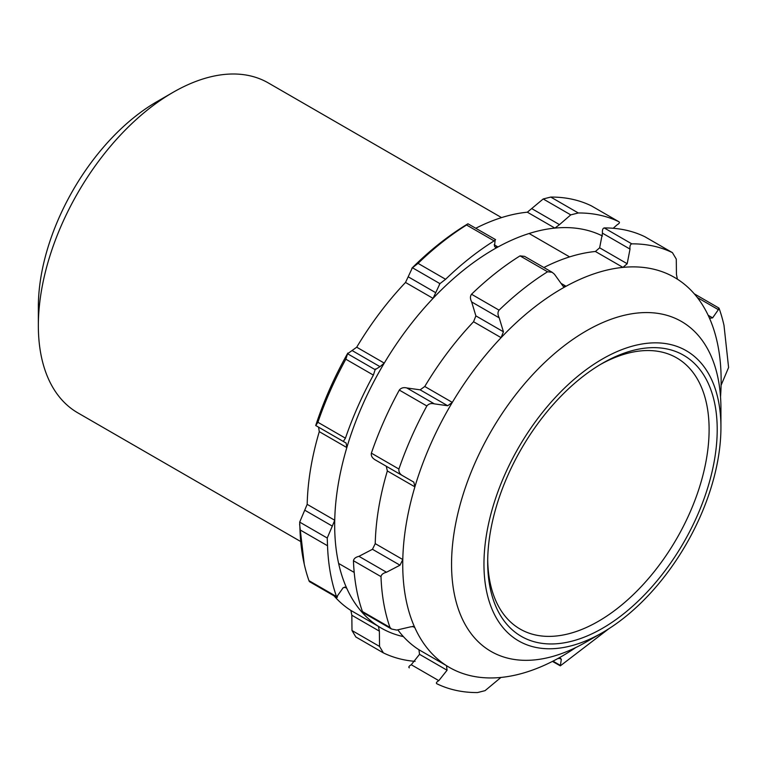 <?xml version="1.0" encoding="UTF-8"?>
<svg xmlns="http://www.w3.org/2000/svg" width="767" height="767" viewBox="0 0 767 767"><rect width="100%" height="100%" fill="white"/><g stroke="black" fill="none" stroke-linecap="round" stroke-linejoin="round"><path stroke-width="1.15" d="M600.408 364.488A156.564 90.391 -60 0 1 676.676 357.873A156.564 90.391 -60 0 1 709.111 429.549A156.564 90.391 -60 0 1 640.761 587.11A156.564 90.391 -60 0 1 520.112 629.055A156.564 90.391 -60 0 1 487.707 559.689M717.212 429.549A162.297 93.699 120 0 0 602.45 363.29A162.297 93.699 120 0 0 487.687 562.058A162.297 93.699 120 0 0 602.45 628.317A162.297 93.699 120 0 0 717.212 429.549M720.932 427.392A167.57 96.747 -60 0 1 602.45 632.622A167.57 96.747 -60 0 1 483.958 564.215A167.57 96.747 -60 0 1 602.45 358.985A167.57 96.747 -60 0 1 720.932 427.392L720.932 408.686A190.484 109.978 120 0 0 681.489 321.488A190.484 109.978 120 0 0 491.005 431.457A190.484 109.978 120 0 0 491.005 651.413A190.484 109.978 120 0 0 586.247 641.979L602.45 632.622M173.035 92.356L156.832 101.714A167.57 96.747 120 0 0 38.35 306.944L38.35 325.649A190.484 109.978 -60 0 1 173.035 92.356A190.484 109.978 -60 0 1 268.287 82.922L501.56 217.607M300.635 541.502L77.803 412.847A190.484 109.978 -60 0 1 38.35 325.649M613.197 228.278L617.013 224.894C619.343 223.465 619.985 222.43 618.959 221.778L591.405 205.872A245.776 141.895 120 0 0 550.764 197.071L543.199 198.969L527.351 212.191L554.896 228.096L559.488 224.635L531.943 208.729M543.199 198.969L570.753 214.875L559.488 224.635M570.753 214.875L578.308 212.977L550.764 197.071M591.405 205.872L618.959 221.778A245.776 141.895 120 0 0 578.308 212.977M467.602 224.05L466.557 224.999L494.101 240.905L495.146 239.956L494.494 246.197L495.271 247.214L497.994 246.974L494.169 244.759M466.557 224.999A245.776 141.895 120 0 0 418.053 263.378L411.86 268.229C429.76 250.368 448.455 235.546 467.947 223.782L495.607 239.649M602.478 235.996A225.153 129.987 120 0 0 554.896 228.096A225.153 129.987 120 0 0 497.994 246.974A225.153 129.987 120 0 0 433.048 298.363L435.733 292.697L408.178 276.791L405.503 282.457L433.048 298.363A225.153 129.987 120 0 0 384.257 363.107L356.713 347.202L347.566 353.75L345.84 359.205A245.776 141.895 120 0 0 317.893 422.272L315.764 425.541L343.309 441.447L318.583 427.171L319.283 431.658L346.837 447.564L346.138 443.077L343.309 441.447L345.438 438.178L317.893 422.272M408.178 276.791L412.397 267.731L439.942 283.637L439.405 284.135M494.101 240.905A245.776 141.895 120 0 0 445.598 279.284L439.942 283.637L435.733 292.697M352.446 350.749L379.991 366.655L384.257 363.107A225.153 129.987 120 0 0 346.837 447.564A225.153 129.987 120 0 0 334.728 520.256L307.183 504.35L299.686 522.116L299.983 529.853A245.776 141.895 120 0 0 304.269 564.253A245.776 141.895 120 0 0 308.967 580.667L309.408 581.616L336.953 597.522L336.512 596.573L308.967 580.667M343.261 441.418L315.716 425.512C323.837 400.738 334.546 376.587 347.825 353.069L347.566 353.75L375.121 369.656L379.991 366.655M375.379 368.975L373.385 375.101A245.776 141.895 120 0 0 345.438 438.178M304.767 510.199L332.312 526.104L334.728 520.256A225.153 129.987 120 0 0 346.761 588.308L345.879 587.292L343.194 587.685L337.451 595.863C337.269 597.79 336.953 598.02 336.512 596.573A245.776 141.895 120 0 1 331.823 580.159A245.776 141.895 120 0 1 327.528 545.749L327.231 538.022L299.686 522.116M332.312 526.104L327.231 538.022M351.832 615.249L379.377 631.145L378.438 626.361L350.883 610.455L351.832 615.249L351.995 630.522L355.84 636.984L383.136 652.746M379.377 631.145L379.54 646.428L351.995 630.522M379.54 646.428L383.395 652.89L355.84 636.984M383.395 652.89A245.776 141.895 120 0 0 415.072 661.355M350.883 610.455A225.153 129.987 -60 0 1 333.981 595.796M344.604 587.062L346.761 588.308A225.153 129.987 120 0 0 378.438 626.361A225.153 129.987 120 0 0 403.404 636.62M307.183 504.35A225.153 129.987 -60 0 1 319.283 431.658M356.713 347.202A225.153 129.987 -60 0 1 405.503 282.457M475.828 228.23A225.153 129.987 -60 0 1 527.351 212.191M552.441 661.403L560.322 665.852L561.319 659.342L560.552 658.316L557.82 658.565A225.153 129.987 120 0 0 575.844 647.511M436.864 683.761C435.867 683.052 436.519 682.007 438.81 680.645L447.075 670.233L446.49 665.651A225.153 129.987 120 0 0 500.928 677.443L485.07 690.655L477.515 692.563A245.776 141.895 -60 0 1 436.864 683.761L436.644 683.637M412.579 626.313L414.813 627.598A225.153 129.987 120 0 0 446.49 665.651L418.945 649.745L419.53 654.328L447.075 670.233M438.81 680.645L411.256 664.74L419.53 654.328M411.256 664.74C408.964 666.111 408.322 667.156 409.319 667.856M413.835 482.155L402.579 475.665C399.837 474.121 398.61 471.916 398.917 469.049A245.776 141.895 -60 0 1 426.855 405.973C428.676 403.778 431.179 403.078 434.381 403.873L447.698 405.733L452.309 402.397A225.153 129.987 120 0 0 414.889 486.853L413.835 482.155L386.29 466.259L387.345 470.957L414.889 486.853A225.153 129.987 120 0 0 402.79 559.546A225.153 129.987 120 0 0 414.813 627.598L413.931 626.581L410.891 626.773L396.721 630.081L391.486 628.998L389.981 627.444A245.776 141.895 -60 0 1 380.998 576.621C381.304 574.588 383.136 573.122 386.501 572.24L400.01 565.193L402.79 559.546L375.236 543.64L372.465 549.287L400.01 565.193M389.981 627.444L362.436 611.539L363.942 613.092L391.486 628.998M386.501 572.24L358.946 556.334L372.465 549.287M358.946 556.334C355.687 557.149 353.855 558.606 353.453 560.725L380.998 576.621M362.436 611.539A245.776 141.895 -60 0 1 353.453 560.725M398.917 469.049L371.372 453.144C370.921 455.78 372.139 457.985 375.034 459.759L402.579 475.665L375.034 459.759M503.43 331.785L499.212 317.854C497.639 314.71 497.591 312.14 499.068 310.156A245.776 141.895 -60 0 1 547.571 271.777L552.125 272.275L554.416 274.174L563.256 286.465L566.056 286.264A225.153 129.987 120 0 0 501.1 337.653L503.43 331.785L475.885 315.879L473.555 321.747L501.1 337.653A225.153 129.987 120 0 0 452.309 402.397L424.765 386.491L420.143 389.837L447.698 405.733M434.381 403.873L406.836 387.968L420.143 389.837M406.836 387.968C403.615 387.182 401.112 387.881 399.31 390.077L426.855 405.973M371.372 453.144A245.776 141.895 -60 0 1 399.31 390.077M475.885 315.879L471.667 301.949L499.212 317.854M499.068 310.156L471.523 294.25C470.046 296.263 470.094 298.833 471.667 301.949M552.125 272.275L524.58 256.37L520.026 255.881L547.571 271.777M471.523 294.25A245.776 141.895 -60 0 1 520.026 255.881M627.195 263.723L599.641 247.818L595.403 251.49L622.957 267.386L627.195 263.723L630.014 249.093C629.669 246.121 630.263 244.376 631.778 243.848A245.776 141.895 -60 0 1 672.429 252.65L644.884 236.744L672.429 252.65L676.283 259.112L676.446 274.385L677.386 279.178A225.153 129.987 120 0 0 622.957 267.386A225.153 129.987 120 0 0 566.056 286.264L561.185 283.454M599.641 247.818L602.469 233.187L630.014 249.093M631.778 243.848L604.233 227.943C602.766 228.278 602.172 230.023 602.469 233.187M604.233 227.943A245.776 141.895 -60 0 1 644.884 236.744M709.063 317.231L709.935 318.238L712.629 317.854L718.363 309.667C718.574 307.74 718.89 307.5 719.312 308.967A245.776 141.895 -60 0 1 724 325.381L728.592 367.508L721.085 385.283A225.153 129.987 120 0 0 709.063 317.231A225.153 129.987 120 0 0 677.386 279.178M694.288 293.828L718.861 308.018L719.312 308.967M543.889 267.52A225.153 129.987 -60 0 1 595.403 251.49M424.765 386.491A225.153 129.987 -60 0 1 473.555 321.747M375.236 543.64A225.153 129.987 -60 0 1 387.345 470.957M418.945 649.745A225.153 129.987 -60 0 1 397.939 629.995M500.928 677.443A225.153 129.987 120 0 0 557.82 658.565M720.529 396.913A225.153 129.987 120 0 0 721.085 385.283M445.598 279.284L418.053 263.378M345.84 359.205L373.385 375.101M299.983 529.853L327.528 545.749M560.667 665.583L552.969 661.135M559.162 658.096L561.319 659.342M712.629 317.854L708.152 315.275M697.318 297.519L718.363 309.667M338.621 563.438L354.201 572.431M529.105 233.504L569.613 256.897M299.619 524.197L304.269 564.253M608.854 628.719L560.322 665.852"/></g></svg>
